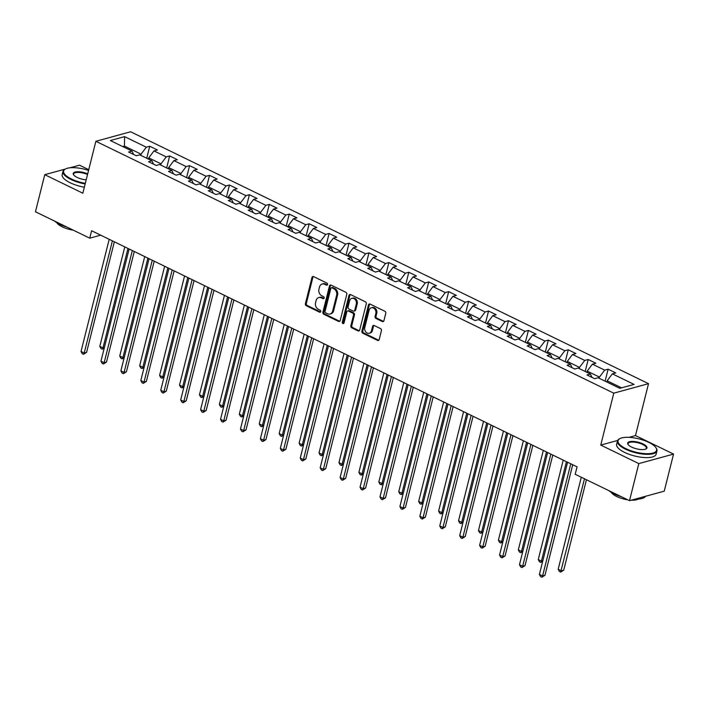 <?xml version="1.0" encoding="UTF-8"?>
<svg xmlns="http://www.w3.org/2000/svg" width="709" height="709" viewBox="0 0 709 709"><rect width="100%" height="100%" fill="white"/><g stroke="black" fill="none" stroke-linecap="round" stroke-linejoin="round"><path stroke-width="1.06" d="M327.549 284.531A1.117 0.895 -105.3 0 0 326.92 283.086L313.6 276.607A1.595 1.285 -105.3 0 0 311.978 277.458L305.402 303.665A1.595 1.285 -105.3 0 0 306.288 305.73L319.608 312.208A1.117 0.895 -105.3 0 0 320.122 310.17L318.394 309.328A5.114 4.103 -105.3 0 1 315.558 302.716L316.108 300.536A5.114 4.103 -105.3 0 1 318.766 297.55A5.114 4.103 -105.3 0 1 321.283 297.824L323.012 298.666A1.117 0.895 -105.3 0 0 323.526 296.628L321.797 295.786A5.114 4.103 -105.3 0 1 318.953 289.183L319.502 286.994A5.114 4.103 -105.3 0 1 322.17 284.017A5.114 4.103 -105.3 0 1 324.687 284.291L326.415 285.124A1.117 0.895 -105.3 0 0 327.549 284.531M382.311 321.54A1.595 1.285 -105.3 0 0 383.932 320.698L385.776 313.343A1.595 1.285 -105.3 0 0 384.89 311.278L370.089 304.081A1.595 1.285 -105.3 0 0 368.476 304.932L361.891 331.138A1.595 1.285 -105.3 0 0 362.778 333.203L377.578 340.4A1.595 1.285 -105.3 0 0 379.191 339.549L381.424 330.669A1.595 1.285 -105.3 0 0 380.538 328.604L374.201 325.528A1.595 1.285 -105.3 0 0 372.588 326.37L371.481 330.775A4.272 3.43 -105.3 0 1 369.256 333.265A4.272 3.43 -105.3 0 1 365.711 331.847A4.272 3.43 -105.3 0 1 364.772 327.514L369.105 310.258A4.272 3.43 -105.3 0 1 371.33 307.768A4.272 3.43 -105.3 0 1 374.875 309.186A4.272 3.43 -105.3 0 1 375.814 313.52L375.088 316.4A1.595 1.285 -105.3 0 0 375.983 318.465L382.311 321.54L383.25 321.283A1.595 1.285 -105.3 0 0 383.534 321.39M600.745 445.084L638.818 463.597L629.503 500.678L664.236 491.177L673.55 454.097L635.477 435.574L648.522 383.666L613.781 393.167L600.745 445.084L617.663 440.449M65.237 169.088L44.764 174.68L82.838 193.202L95.875 141.286L613.781 393.167M44.764 174.68L35.45 211.769L89.742 238.171L100.696 235.175M629.503 500.678L575.203 474.277L577.073 466.859L91.612 230.753L89.742 238.171M346.781 294.377A1.595 1.285 -105.3 0 0 345.895 292.312L331.094 285.115A1.595 1.285 -105.3 0 0 329.472 285.957L322.887 312.173A1.595 1.285 -105.3 0 0 323.783 314.238L338.574 321.434A1.595 1.285 -105.3 0 0 340.196 320.583L346.781 294.377M350.592 294.598L365.392 301.795A1.595 1.285 -105.3 0 1 366.278 303.86L359.693 330.066A1.595 1.285 -105.3 0 1 358.072 330.917L351.744 327.833A1.595 1.285 -105.3 0 1 350.858 325.768L353.525 315.142A1.595 1.285 -105.3 0 0 352.639 313.077L348.438 311.029A1.595 1.285 -105.3 0 0 346.816 311.88L344.033 322.941A1.117 0.895 -105.3 0 1 342.279 322.09L348.97 295.449A1.595 1.285 -105.3 0 1 350.592 294.598M648.522 383.666L130.607 131.777L95.875 141.286M608.118 369.185L604.688 370.125L592.423 364.16L595.852 363.221L588.186 359.49L584.757 360.429L572.491 354.465L575.921 353.525L568.255 349.803L564.834 350.733L552.568 344.769L555.989 343.838L548.323 340.107L544.902 341.047L532.636 335.082L536.066 334.143L528.4 330.412L524.97 331.351L512.704 325.387L516.134 324.447L508.468 320.725L505.038 321.656L492.773 315.691L496.203 314.761L488.536 311.029L485.116 311.969L472.85 306.004L476.271 305.065L468.605 301.334L465.184 302.273L452.918 296.309L456.348 295.369L448.682 291.647L445.252 292.578L432.986 286.613L436.416 285.683L428.75 281.952L425.32 282.891L413.055 276.927L416.484 275.987L408.818 272.256L405.397 273.195L393.132 267.231L396.553 266.292L388.887 262.569L385.466 263.5L373.2 257.535L376.63 256.605L368.964 252.874L365.534 253.813L353.268 247.849L356.698 246.909L349.032 243.178L345.602 244.118L333.345 238.153L336.766 237.214L329.1 233.491L325.679 234.422L313.413 228.458L316.834 227.527L309.177 223.796L305.747 224.735L293.482 218.771L296.911 217.831L289.245 214.1L285.816 215.04L273.55 209.075L276.98 208.136L269.314 204.414L265.884 205.344L253.627 199.38L257.048 198.449L249.382 194.718L245.961 195.657L233.695 189.693L237.116 188.754L229.459 185.022L226.029 185.962L213.763 179.997L217.193 179.058L209.527 175.336L206.097 176.266L193.832 170.302L197.262 169.371L189.595 165.64L186.166 166.58L173.909 160.615L177.33 159.676L169.664 155.945L166.243 156.884L153.977 150.92L157.398 149.98L149.741 146.258L146.311 147.188L124.589 136.633L110.32 140.533L132.042 151.097L128.613 152.036L136.279 155.758L139.708 154.828L151.974 160.792L148.544 161.723L156.21 165.454L159.64 164.515L171.897 170.479L168.476 171.418L176.142 175.15L179.563 174.21L191.829 180.175L188.399 181.114L196.065 184.836L199.495 183.906L211.761 189.87L208.331 190.801L215.997 194.532L219.427 193.592L231.692 199.557L228.263 200.496L235.929 204.227L239.35 203.288L251.615 209.252L248.194 210.192L255.86 213.914L259.281 212.984L271.547 218.948L268.117 219.879L275.783 223.61L279.213 222.67L291.479 228.635L288.049 229.574L295.715 233.305L299.145 232.366L311.411 238.33L307.981 239.27L315.647 242.992L319.068 242.061L331.333 248.026L327.912 248.956L335.579 252.688L338.999 251.748L351.265 257.713L347.835 258.652L355.501 262.383L358.931 261.444L371.197 267.408L367.767 268.348L375.433 272.07L378.863 271.139L391.129 277.104L387.699 278.034L395.365 281.765L398.786 280.826L411.052 286.791L407.631 287.73L415.297 291.461L418.718 290.522L430.983 296.486L427.554 297.425L435.22 301.148L438.649 300.217L450.915 306.182L447.485 307.112L455.151 310.843L458.581 309.904L470.838 315.868L467.417 316.808L475.083 320.539L478.504 319.599L490.77 325.564L487.349 326.503L495.015 330.226L498.436 329.286L510.702 335.26L507.272 336.19L514.938 339.921L518.368 338.982L530.633 344.946L527.204 345.886L534.87 349.617L538.299 348.677L550.556 354.642L547.135 355.581L554.801 359.303L558.222 358.364L570.488 364.329L567.067 365.268L574.724 368.999L578.154 368.06L590.42 374.024L586.99 374.964L594.656 378.695L598.086 377.755L619.799 388.319L634.068 384.411L612.354 373.847L615.784 372.916L608.118 369.185L605.105 381.167M586.884 372.305L587.176 371.117L599.442 377.082L599.14 378.269M599.442 377.082L604.688 370.125M587.176 371.117L592.423 364.16M590.42 374.024L591.971 377.383M566.952 362.609L567.253 361.422L579.51 367.386L579.218 368.574M579.51 367.386L584.757 360.429M567.253 361.422L572.491 354.465M570.488 364.329L572.039 367.687M547.02 352.922L547.321 351.735L559.587 357.699L559.286 358.887M559.587 357.699L564.834 350.733M547.321 351.735L552.568 344.769M550.556 354.642L552.107 358.001M527.088 343.227L527.39 342.039L539.655 348.004L539.354 349.191M539.655 348.004L544.902 341.047M527.39 342.039L532.636 335.082M530.633 344.946L532.184 348.305M507.165 333.531L507.458 332.344L519.724 338.308L519.431 339.496M519.724 338.308L524.97 331.351M507.458 332.344L512.704 325.387M510.702 335.26L512.252 338.61M487.234 323.845L487.535 322.657L499.792 328.622L499.499 329.809M499.792 328.622L505.038 321.656M487.535 322.657L492.773 315.691M490.77 325.564L492.321 328.923M467.302 314.149L467.603 312.961L479.869 318.926L479.568 320.113M479.869 318.926L485.116 311.969M467.603 312.961L472.85 306.004M470.838 315.868L472.389 319.227M447.37 304.453L447.671 303.266L459.937 309.23L459.636 310.418M459.937 309.23L465.184 302.273M447.671 303.266L452.918 296.309M450.915 306.182L452.466 309.532M427.447 294.767L427.74 293.579L440.005 299.544L439.713 300.731M440.005 299.544L445.252 292.578M427.74 293.579L432.986 286.613M430.983 296.486L432.534 299.845M407.515 285.071L407.817 283.884L420.074 289.848L419.781 291.036M420.074 289.848L425.32 282.891M407.817 283.884L413.055 276.927M411.052 286.791L412.603 290.149M387.584 275.376L387.885 274.188L400.151 280.152L399.849 281.34M400.151 280.152L405.397 273.195M387.885 274.188L393.132 267.231M391.129 277.104L392.671 280.454M367.661 265.689L367.953 264.501L380.219 270.466L379.918 271.653M380.219 270.466L385.466 263.5M367.953 264.501L373.2 257.535M371.197 267.408L372.748 270.767M347.729 255.993L348.022 254.806L360.287 260.77L359.995 261.958M360.287 260.77L365.534 253.813M348.022 254.806L353.268 247.849M351.265 257.713L352.816 261.072M327.797 246.298L328.099 245.11L340.364 251.075L340.063 252.262M340.364 251.075L345.602 244.118M328.099 245.11L333.345 238.153M331.333 248.026L332.884 251.376M307.866 236.611L308.167 235.423L320.433 241.388L320.131 242.575M320.433 241.388L325.679 234.422M308.167 235.423L313.413 228.458M311.411 238.33L312.953 241.689M287.943 226.915L288.235 225.728L300.501 231.692L300.199 232.88M300.501 231.692L305.747 224.735M288.235 225.728L293.482 218.771M291.479 228.635L293.03 231.994M268.011 217.22L268.303 216.032L280.569 221.997L280.277 223.184M280.569 221.997L285.816 215.04M268.303 216.032L273.55 209.075M271.547 218.948L273.098 222.298M248.079 207.533L248.38 206.346L260.646 212.31L260.345 213.498M260.646 212.31L265.884 205.344M248.38 206.346L253.627 199.38M251.615 209.252L253.166 212.611M228.147 197.838L228.449 196.65L240.714 202.614L240.413 203.802M240.714 202.614L245.961 195.657M228.449 196.65L233.695 189.693M231.692 199.557L233.243 202.916M208.224 188.142L208.517 186.954L220.783 192.928L220.481 194.106M220.783 192.928L226.029 185.962M208.517 186.954L213.763 179.997M211.761 189.87L213.312 193.22M188.293 178.455L188.585 177.268L200.851 183.232L200.558 184.42M200.851 183.232L206.097 176.266M188.585 177.268L193.832 170.302M191.829 180.175L193.38 183.534M168.361 168.76L168.662 167.572L180.928 173.537L180.627 174.724M180.928 173.537L186.166 166.58M168.662 167.572L173.909 160.615M171.897 170.479L173.448 173.838M148.429 159.064L148.73 157.885L160.996 163.85L160.695 165.029M160.996 163.85L166.243 156.884M148.73 157.885L153.977 150.92M151.974 160.792L153.525 164.151M124.164 147.259L124.456 146.072L141.064 154.154L140.763 155.342M141.064 154.154L146.311 147.188M122.701 146.559L124.456 146.072L124.589 136.633M132.042 151.097L133.593 154.456M88.74 169.673L79.497 165.179L69.943 167.794M638.818 463.597L673.55 454.097M621.554 387.832L607.108 380.813L606.807 382M607.108 380.813L612.354 373.847M146.728 158.24L149.741 146.258M166.659 167.936L169.664 155.945M186.582 177.622L189.595 165.64M206.514 187.318L209.527 175.336M226.446 197.013L229.459 185.022M246.377 206.7L249.382 194.718M266.3 216.396L269.314 204.414M286.232 226.082L289.245 214.1M306.164 235.778L309.177 223.796M326.096 245.474L329.1 233.491M346.019 255.16L349.032 243.178M365.95 264.856L368.964 252.874M385.882 274.551L388.887 262.569M405.814 284.238L408.818 272.256M425.737 293.934L428.75 281.952M445.669 303.629L448.682 291.647M465.6 313.316L468.605 301.334M485.532 323.012L488.536 311.029M505.455 332.707L508.468 320.725M525.387 342.394L528.4 330.412M545.318 352.089L548.323 340.107M565.241 361.785L568.255 349.803M585.173 371.472L588.186 359.49M635.477 435.574L629.016 437.347M327.39 284.885A1.117 0.895 -105.3 0 1 327.354 284.867L325.626 284.034A5.114 4.103 -105.3 0 0 323.109 283.76L322.17 284.017M318.766 297.55L319.706 297.293A5.114 4.103 -105.3 0 1 322.223 297.567L323.951 298.409A1.117 0.895 -105.3 0 0 323.986 298.427M313.316 276.51A1.595 1.285 -105.3 0 0 312.917 277.201L306.332 303.408A1.595 1.285 -105.3 0 0 307.227 305.473L320.548 311.951A1.117 0.895 -105.3 0 0 320.583 311.969M330.811 285.018A1.595 1.285 -105.3 0 0 330.412 285.709L323.827 311.916A1.595 1.285 -105.3 0 0 324.722 313.981L339.514 321.177A1.595 1.285 -105.3 0 0 339.797 321.274M331.963 287.827A1.117 0.895 -105.3 0 0 330.828 288.421L325.05 311.419A1.117 0.895 -105.3 0 0 325.67 312.864L327.487 313.75A5.114 4.103 -105.3 0 0 330.013 314.025A5.114 4.103 -105.3 0 0 332.672 311.047L336.624 295.316A5.114 4.103 -105.3 0 0 333.779 288.705L331.963 287.827L332.902 287.57A1.117 0.895 -105.3 0 0 332.353 287.508L331.413 287.765M330.013 314.025L330.943 313.768A5.114 4.103 -105.3 0 0 333.611 310.79L332.672 311.047M332.902 287.57L334.719 288.457A5.114 4.103 -105.3 0 1 337.564 295.059L333.611 310.79M347.649 310.95L348.589 310.693A1.595 1.285 -105.3 0 1 349.377 310.772L353.578 312.82A1.595 1.285 -105.3 0 1 354.465 314.885L351.797 325.511A1.595 1.285 -105.3 0 0 352.683 327.576L359.011 330.66A1.595 1.285 -105.3 0 0 359.303 330.757M350.308 294.501A1.595 1.285 -105.3 0 0 349.909 295.192L343.218 321.833A1.117 0.895 -105.3 0 0 343.874 323.295M356.29 304.108A4.272 3.43 -105.3 0 0 355.351 299.774A4.272 3.43 -105.3 0 0 351.815 298.356A4.272 3.43 -105.3 0 0 349.59 300.846L348.057 306.926A1.595 1.285 -105.3 0 0 348.943 308.991L353.144 311.038A1.595 1.285 -105.3 0 0 354.766 310.188L356.29 304.108L357.23 303.851A4.272 3.43 -105.3 0 0 356.29 299.517A4.272 3.43 -105.3 0 0 352.754 298.099L351.815 298.356M353.933 311.118L354.872 310.861A1.595 1.285 -105.3 0 0 355.705 309.93L354.766 310.188M357.23 303.851L355.705 309.93M371.33 307.768L372.269 307.511A4.272 3.43 -105.3 0 1 375.814 308.929A4.272 3.43 -105.3 0 1 376.754 313.263L376.027 316.143A1.595 1.285 -105.3 0 0 376.913 318.208L383.25 321.283M369.256 333.265L370.195 333.008A4.272 3.43 -105.3 0 0 372.42 330.518L371.481 330.775M373.918 325.422A1.595 1.285 -105.3 0 0 373.528 326.113L372.42 330.518M369.806 303.984A1.595 1.285 -105.3 0 0 369.416 304.675L362.831 330.881A1.595 1.285 -105.3 0 0 363.717 332.946L378.517 340.143A1.595 1.285 -105.3 0 0 378.801 340.24M124.784 246.892L99.801 346.329L103 347.889L127.975 248.442M104.241 348.092L102.264 349.156L100.979 348.536L99.801 346.329M102.264 349.156L103 347.889L104.391 347.507M112.394 240.865L84.22 353.02L81.03 351.469L109.204 239.314M114.344 241.813L86.569 352.382L84.22 353.02L83.485 354.287L82.209 353.667L81.03 351.469M86.569 352.382L83.485 354.287M88.563 170.408A19.87 6.824 14.1 0 0 65.538 168.928A19.87 6.824 14.1 0 0 71.414 178.987A19.87 6.824 14.1 0 0 85.31 183.347M85.16 183.959A20.357 6.993 -165.9 0 1 71.015 179.51A20.357 6.993 -165.9 0 1 63.012 171.339A20.357 6.993 -165.9 0 1 65.006 169.203L65.538 168.928M86.179 179.873A9.935 3.412 -165.9 0 1 77.139 177.418A9.935 3.412 -165.9 0 1 73.594 174.813A9.935 3.412 -165.9 0 1 76.873 171.782A9.935 3.412 -165.9 0 1 87.686 173.873M66.965 227.093A20.357 6.993 -165.9 0 1 59.769 224.301A20.357 6.993 -165.9 0 1 54.451 221.004M73.302 230.177A14.659 5.034 -165.9 0 1 62.197 226.818A14.659 5.034 -165.9 0 1 56.773 222.661M84.336 187.22A20.357 6.993 -165.9 0 1 70.2 182.771A20.357 6.993 -165.9 0 1 62.188 174.6L63.012 171.339M87.535 174.503A9.447 3.244 14.1 0 0 73.594 173.997A9.447 3.244 14.1 0 0 73.789 175.07M648.762 442.372A19.87 6.824 14.1 0 0 619.985 438.579A19.87 6.824 14.1 0 0 625.861 448.637A19.87 6.824 14.1 0 0 648.434 453.689A19.87 6.824 14.1 0 0 655.852 447.592A19.87 6.824 14.1 0 0 648.762 442.372M655.852 447.592L656.197 448.088A20.357 6.993 -165.9 0 1 656.942 450.906A20.357 6.993 -165.9 0 1 645.385 454.292A20.357 6.993 -165.9 0 1 625.462 449.16A20.357 6.993 -165.9 0 1 617.459 440.989A20.357 6.993 -165.9 0 1 619.453 438.853L619.985 438.579M643.036 443.94A9.935 3.412 -165.9 0 1 645.979 448.974A9.935 3.412 -165.9 0 1 631.586 447.069A9.935 3.412 -165.9 0 1 628.041 444.463A9.935 3.412 -165.9 0 1 631.754 441.415A9.935 3.412 -165.9 0 1 643.036 443.94M645.686 449.098A9.447 3.244 14.1 0 0 646.36 448.256A9.447 3.244 14.1 0 0 642.646 444.463A9.447 3.244 14.1 0 0 633.403 442.079A9.447 3.244 14.1 0 0 628.041 443.648A9.447 3.244 14.1 0 0 628.236 444.72M621.412 496.743A20.357 6.993 -165.9 0 1 614.216 493.96A20.357 6.993 -165.9 0 1 608.898 490.655M627.749 499.827A14.659 5.034 -165.9 0 1 616.644 496.468A14.659 5.034 -165.9 0 1 611.22 492.312M656.942 450.906L656.126 454.177A20.357 6.993 -165.9 0 1 644.561 457.562A20.357 6.993 -165.9 0 1 624.647 452.422A20.357 6.993 -165.9 0 1 616.635 444.259L617.459 440.989M638.189 499.092A14.659 5.034 -165.9 0 1 631.311 500.182M645.447 496.318A20.357 6.993 -165.9 0 1 635.149 499.136M144.716 256.578L119.732 356.024L122.932 357.575L147.906 258.138M124.172 357.788L122.187 358.843L120.911 358.222L119.732 356.024M122.187 358.843L122.932 357.575L124.314 357.194M164.639 266.274L139.664 365.72L142.855 367.271L167.838 267.825M144.104 367.475L142.119 368.538L140.843 367.918L139.664 365.72M142.119 368.538L142.855 367.271L144.246 366.89M132.326 250.561L104.152 362.716L100.962 361.165L129.127 249.001M134.276 251.509L106.501 362.069L104.152 362.716L103.417 363.983L102.14 363.363L100.962 361.165M106.501 362.069L103.417 363.983M152.258 260.247L124.084 372.402L120.885 370.851L149.058 258.696M154.199 261.196L126.432 371.764L124.084 372.402L123.339 373.678L122.063 373.058L120.885 370.851M126.432 371.764L123.339 373.678M184.57 275.969L159.596 375.407L162.786 376.966L187.761 277.52M164.027 377.17L162.051 378.234L160.775 377.613L159.596 375.407M162.051 378.234L162.786 376.966L164.178 376.585M204.502 285.656L179.519 385.102L182.718 386.653L207.693 287.216M183.959 386.866L181.974 387.92L180.698 387.3L179.519 385.102M181.974 387.92L182.718 386.653L184.11 386.272M224.434 295.352L199.451 394.798L202.65 396.349L227.624 296.903M203.891 396.553L201.905 397.616L200.629 396.996L199.451 394.798M201.905 397.616L202.65 396.349L204.032 395.968M172.181 269.943L144.016 382.098L140.816 380.547L168.99 268.392M174.13 270.891L146.355 381.46L144.016 382.098L143.271 383.365L141.995 382.745L140.816 380.547M146.355 381.46L143.271 383.365M192.112 279.638L163.939 391.793L160.748 390.234L188.922 278.079M194.062 280.587L166.287 391.146L163.939 391.793L163.203 393.061L161.927 392.44L160.748 390.234M166.287 391.146L163.203 393.061M212.044 289.325L183.87 401.48L180.68 399.929L208.845 287.774M213.994 290.273L186.219 400.842L183.87 401.48L183.135 402.756L181.858 402.136L180.68 399.929M186.219 400.842L183.135 402.756M244.357 305.047L219.382 404.484L222.573 406.035L247.556 306.598M223.814 406.248L221.837 407.312L220.561 406.691L219.382 404.484M221.837 407.312L222.573 406.035L223.964 405.663M231.976 299.021L203.802 411.176L200.603 409.625L228.777 297.47M233.917 299.969L206.151 410.538L203.802 411.176L203.058 412.443L201.781 411.823L200.603 409.625M206.151 410.538L203.058 412.443M264.289 314.734L239.314 414.18L242.505 415.731L267.479 316.294M243.745 415.944L241.769 416.998L240.493 416.378L239.314 414.18M241.769 416.998L242.505 415.731L243.896 415.35M251.899 308.716L223.734 420.871L220.534 419.311L248.708 307.157M253.849 309.656L226.074 420.224L223.734 420.871L222.989 422.139L221.713 421.518L220.534 419.311M226.074 420.224L222.989 422.139M284.22 324.43L259.237 423.876L262.436 425.427L287.411 325.98M263.677 425.63L261.692 426.694L260.416 426.074L259.237 423.876M261.692 426.694L262.436 425.427L263.828 425.046M271.831 318.403L243.657 430.558L240.466 429.007L268.64 316.852M273.78 319.351L246.005 429.92L243.657 430.558L242.921 431.834L241.645 431.214L240.466 429.007M246.005 429.92L242.921 431.834M304.152 334.125L279.169 433.562L282.368 435.113L307.343 335.676M283.609 435.326L281.624 436.389L280.347 435.769L279.169 433.562M281.624 436.389L282.368 435.113L283.751 434.741M291.762 328.099L263.588 440.254L260.398 438.703L288.563 326.548M293.712 329.047L265.937 439.615L263.588 440.254L262.853 441.521L261.577 440.901L260.398 438.703M265.937 439.615L262.853 441.521M324.075 343.812L299.101 443.258L302.291 444.809L327.274 345.372M303.532 445.022L301.555 446.076L300.279 445.456L299.101 443.258M301.555 446.076L302.291 444.809L303.682 444.428M311.685 337.794L283.52 449.949L280.321 448.389L308.495 336.234M313.635 338.734L285.869 449.302L283.52 449.949L282.776 451.216L281.5 450.596L280.321 448.389M285.869 449.302L282.776 451.216M344.007 353.507L319.032 452.954L322.223 454.504L347.197 355.058M323.464 454.708L321.487 455.772L320.211 455.151L319.032 452.954M321.487 455.772L322.223 454.504L323.614 454.123M331.617 347.481L303.443 459.636L300.253 458.085L328.427 345.93M333.567 348.429L305.792 458.998L303.443 459.636L302.708 460.912L301.431 460.292L300.253 458.085M305.792 458.998L302.708 460.912M363.939 363.203L338.955 462.64L342.155 464.191L367.129 364.754M343.395 464.404L341.41 465.467L340.134 464.847L338.955 462.64M341.41 465.467L342.155 464.191L343.546 463.819M351.549 357.176L323.375 469.331L320.184 467.78L348.358 355.626M353.499 358.125L325.723 468.693L323.375 469.331L322.639 470.599L321.363 469.978L320.184 467.78M325.723 468.693L322.639 470.599M383.861 372.89L358.887 472.336L362.077 473.887L387.061 374.449M363.327 474.099L361.342 475.154L360.066 474.534L358.887 472.336M361.342 475.154L362.077 473.887L363.469 473.506M371.481 366.872L343.307 479.027L340.116 477.467L368.281 365.312M373.421 367.811L345.655 478.38L343.307 479.027L342.571 480.294L341.286 479.674L340.116 477.467M345.655 478.38L342.571 480.294M403.793 382.585L378.819 482.023L382.009 483.582L406.993 384.136M383.25 483.786L381.274 484.85L379.997 484.229L378.819 482.023M381.274 484.85L382.009 483.582L383.401 483.201M391.403 376.559L363.238 488.714L360.039 487.163L388.213 375.008M393.353 377.507L365.587 488.076L363.238 488.714L362.494 489.99L361.218 489.37L360.039 487.163M365.587 488.076L362.494 489.99M423.725 392.281L398.75 491.718L401.941 493.269L426.915 393.832M403.182 493.482L401.205 494.545L399.92 493.925L398.75 491.718M401.205 494.545L401.941 493.269L403.332 492.888M411.335 386.254L383.161 498.409L379.971 496.858L408.145 384.703M413.285 387.203L385.51 497.771L383.161 498.409L382.426 499.677L381.15 499.056L379.971 496.858M385.51 497.771L382.426 499.677M443.657 401.968L418.673 501.414L421.873 502.965L446.847 403.527M423.113 503.177L421.128 504.232L419.852 503.612L418.673 501.414M421.128 504.232L421.873 502.965L423.264 502.584M431.267 395.95L403.093 508.105L399.903 506.545L428.076 394.39M433.217 396.889L405.442 507.458L403.093 508.105L402.358 509.372L401.081 508.752L399.903 506.545M405.442 507.458L402.358 509.372M463.58 411.663L438.605 511.1L441.796 512.66L466.779 413.214M443.045 512.864L441.06 513.928L439.784 513.307L438.605 511.1M441.06 513.928L441.796 512.66L443.187 512.279M451.199 405.637L423.025 517.792L419.834 516.241L447.999 404.086M453.14 406.585L425.373 517.153L423.025 517.792L422.289 519.068L421.004 518.439L419.834 516.241M425.373 517.153L422.289 519.068M483.511 421.359L458.537 520.796L461.727 522.347L486.711 422.91M462.968 522.56L460.992 523.623L459.716 523.003L458.537 520.796M460.992 523.623L461.727 522.347L463.119 521.966M471.122 415.332L442.957 527.487L439.757 525.936L467.931 413.781M473.071 416.28L445.296 526.849L442.957 527.487L442.212 528.754L440.936 528.134L439.757 525.936M445.296 526.849L442.212 528.754M503.443 431.045L478.469 530.492L481.659 532.042L506.634 432.605M482.9 532.255L480.924 533.31L479.639 532.689L478.469 530.492M480.924 533.31L481.659 532.042L483.051 531.661M491.053 425.028L462.88 537.183L459.689 535.623L487.863 423.468M493.003 425.967L465.228 536.536L462.88 537.183L462.144 538.45L460.868 537.83L459.689 535.623M465.228 536.536L462.144 538.45M523.375 440.741L498.392 540.178L501.591 541.738L526.565 442.292M502.832 541.942L500.846 543.005L499.57 542.385L498.392 540.178M500.846 543.005L501.591 541.738L502.982 541.357M510.985 434.714L482.811 546.869L479.621 545.318L507.795 433.164M512.935 435.663L485.16 546.231L482.811 546.869L482.076 548.146L480.799 547.516L479.621 545.318M485.16 546.231L482.076 548.146M543.298 450.437L518.323 549.874L521.514 551.425L546.497 451.988M522.763 551.637L520.778 552.701L519.502 552.081L518.323 549.874M520.778 552.701L521.514 551.425L522.905 551.044M530.917 444.41L502.743 556.565L499.553 555.014L527.718 442.859M532.858 445.358L505.092 555.927L502.743 556.565L502.007 557.832L500.722 557.212L499.553 555.014M505.092 555.927L502.007 557.832M563.23 460.123L538.255 559.569L541.446 561.12L566.429 461.683M542.686 561.333L540.71 562.388L539.434 561.767L538.255 559.569M540.71 562.388L541.446 561.12L542.837 560.739M550.84 454.106L522.675 566.261L519.475 564.701L547.649 452.546M552.79 455.045L525.014 565.614L522.675 566.261L521.93 567.528L520.654 566.908L519.475 564.701M525.014 565.614L521.93 567.528M581.3 477.237L558.178 569.256L561.377 570.816L563.726 570.169L586.44 479.736M563.726 570.169L560.642 572.083L584.491 478.788M560.642 572.083L559.357 571.463L558.178 569.256M570.772 463.792L542.598 575.947L539.407 574.396L567.581 462.241M572.721 464.741L544.946 575.309L542.598 575.947L541.862 577.223L540.586 576.594L539.407 574.396M544.946 575.309L541.862 577.223M325.626 284.034L324.687 284.291M323.951 298.409L323.012 298.666M322.223 297.567L321.283 297.824M320.548 311.951L319.608 312.208M307.227 305.473L306.288 305.73M306.332 303.408L305.402 303.665M312.917 277.201L311.978 277.458M327.354 284.867L326.415 285.124M339.514 321.177L338.574 321.434M324.722 313.981L323.783 314.238M323.827 311.916L322.887 312.173M330.412 285.709L329.472 285.957M337.564 295.059L336.624 295.316M334.719 288.457L333.779 288.705M359.011 330.66L358.072 330.917M352.683 327.576L351.744 327.833M351.797 325.511L350.858 325.768M354.465 314.885L353.525 315.142M353.578 312.82L352.639 313.077M349.377 310.772L348.438 311.029M343.218 321.833L342.279 322.09M349.909 295.192L348.97 295.449M376.913 318.208L375.983 318.465M376.027 316.143L375.088 316.4M376.754 313.263L375.814 313.52M373.528 326.113L372.588 326.37M378.517 340.143L377.578 340.4M363.717 332.946L362.778 333.203M362.831 330.881L361.891 331.138M369.416 304.675L368.476 304.932"/></g></svg>
